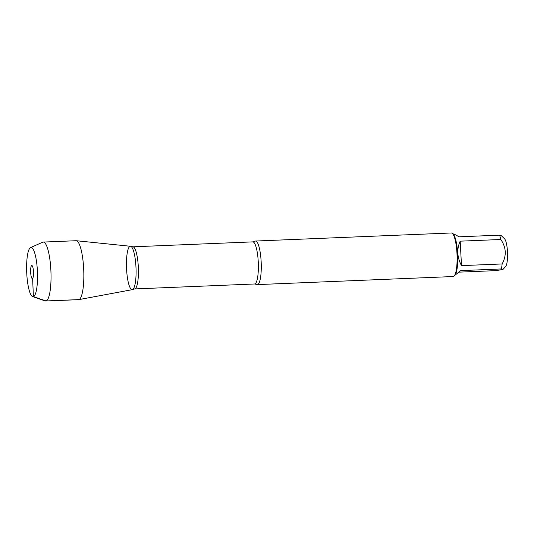 <?xml version="1.0" encoding="UTF-8"?>
<svg xmlns="http://www.w3.org/2000/svg" width="534" height="534" viewBox="0 0 534 534"><rect width="100%" height="100%" fill="white"/><g stroke="black" fill="none" stroke-linecap="round" stroke-linejoin="round"><path stroke-width="0.8" d="M501.146 235.507L504.55 238.805A14.144 3.084 87.6 0 1 507.3 249.265A14.144 3.084 87.6 0 1 506.833 263.469A14.144 3.084 87.6 0 1 505.685 266.359L502.981 269.443L496.093 270.625L459.073 272.146M501.139 235.514L499.544 235.147A20.926 4.566 87.6 0 1 500.805 239.499C506.245 247.442 506.686 255.599 502.127 263.956A20.926 4.566 87.6 0 1 501.373 268.949L502.981 269.443M257.335 284.602L453.179 276.539A21.801 4.753 -92.4 0 0 453.459 276.492A21.801 4.753 -92.4 0 0 454.22 275.945L454.988 275.063A20.926 4.566 -92.4 0 0 457.691 254.538A20.926 4.566 -92.4 0 0 453.313 234.299L452.472 233.485A21.801 4.753 -92.4 0 0 451.384 232.978L255.546 241.041A21.801 4.753 87.6 0 1 261.166 261.98A21.801 4.753 87.6 0 1 257.615 284.549A21.801 4.753 87.6 0 1 257.335 284.602A21.801 4.753 87.6 0 1 256.741 284.462L254.564 283.988A21.073 4.599 -92.4 0 0 254.831 283.941A21.073 4.599 -92.4 0 0 258.262 262.121A21.073 4.599 -92.4 0 0 252.829 241.882L254.965 241.234A21.801 4.753 87.6 0 1 255.265 241.088A21.801 4.753 87.6 0 1 255.546 241.041M501.373 268.949L460.749 270.618L454.581 275.531M500.805 239.499L460.181 241.168C456.63 249.178 457.077 257.328 461.503 265.625L502.127 263.956M452.812 233.819C454.034 233.972 456.069 234.973 458.92 236.816L499.544 235.147M130.089 246.321A21.72 4.739 -92.4 0 0 126.591 269.456A21.72 4.739 -92.4 0 0 132.439 289.628A21.72 4.739 -92.4 0 0 132.732 289.495A21.72 4.739 -92.4 0 0 136.003 267.781A21.72 4.739 -92.4 0 0 130.957 246.408L132.886 246.815A21.073 4.599 87.6 0 1 138.319 267.06A21.073 4.599 87.6 0 1 134.888 288.881A21.073 4.599 87.6 0 1 134.621 288.927L132.732 289.495M454.22 275.945A21.801 4.753 -92.4 0 0 457.031 254.564A21.801 4.753 -92.4 0 0 452.472 233.485M461.503 265.625L460.181 241.168M30.598 247.556L42.733 242.202A29.504 6.435 87.6 0 1 42.9 242.136A29.504 6.435 87.6 0 1 43.281 242.069L76.088 240.721A29.504 6.435 87.6 0 1 76.289 240.727L130.523 246.274A21.72 4.739 87.6 0 1 135.99 267.474A21.72 4.739 87.6 0 1 132.439 289.628A21.72 4.739 87.6 0 1 132.305 289.662L78.718 299.647A29.504 6.435 87.6 0 1 78.518 299.674L45.704 301.022A29.504 6.435 87.6 0 1 45.15 300.936L32.621 296.597A24.631 5.373 -92.4 0 0 37.453 272.16A24.631 5.373 -92.4 0 0 30.738 247.502A24.631 5.373 -92.4 0 0 30.598 247.556A24.631 5.373 -92.4 0 0 26.7 272.28A24.631 5.373 -92.4 0 0 32.621 296.597M76.289 240.727A29.504 6.435 87.6 0 1 83.711 269.516A29.504 6.435 87.6 0 1 78.892 299.607A29.504 6.435 87.6 0 1 78.718 299.647M43.281 242.069A29.504 6.435 87.6 0 1 50.924 271.279A29.504 6.435 87.6 0 1 45.704 301.022M31.713 265.538A6.542 1.428 -92.4 0 0 30.665 272.507A6.542 1.428 -92.4 0 0 32.42 278.574A6.542 1.428 -92.4 0 0 32.521 278.528A6.542 1.428 -92.4 0 0 33.495 272A6.542 1.428 -92.4 0 0 31.987 265.572A6.542 1.428 -92.4 0 0 31.713 265.538M32.614 278.454L33.402 296.617L46.084 300.956L78.892 299.607L132.439 289.628M252.829 241.882L132.886 246.815M254.564 283.988L134.621 288.927"/></g></svg>
